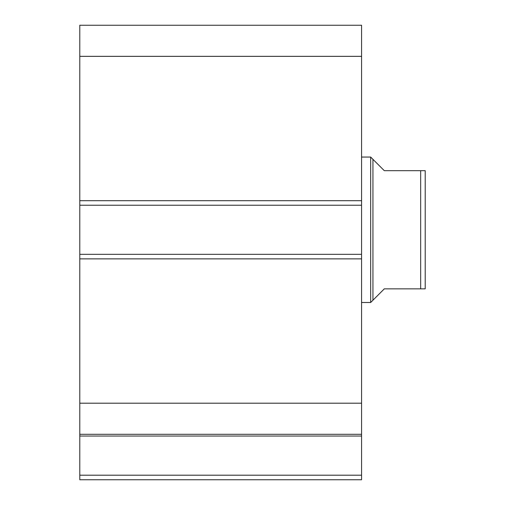 <?xml version="1.0" encoding="UTF-8"?>
<svg xmlns="http://www.w3.org/2000/svg" width="505" height="505" viewBox="0 0 505 505"><rect width="100%" height="100%" fill="white"/><g stroke="black" fill="none" stroke-linecap="round" stroke-linejoin="round"><path stroke-width="0.76" d="M361.58 258.863L79.79 258.863L79.79 254.318L361.58 254.318L361.58 479.75L79.79 479.75L79.79 475.205L361.58 475.205M79.79 205.232L79.79 25.25L361.58 25.25L361.58 205.232L79.79 205.232L79.79 254.318M361.58 254.318L361.58 205.232M361.58 436.036L79.79 436.036L79.79 258.863M79.79 436.036L79.79 475.205M79.79 56.352L361.58 56.352M361.58 403.198L79.79 403.198M79.79 434.3L361.58 434.3M372.942 159.327L372.942 300.223L370.67 302.495L370.67 157.055L384.305 170.69L425.21 170.69L420.665 170.69L420.665 288.86L425.21 288.86L384.305 288.86L372.942 300.223M361.58 302.495L370.67 302.495M361.58 157.055L370.67 157.055M425.21 170.69L425.21 288.86M79.79 200.687L361.58 200.687"/></g></svg>
